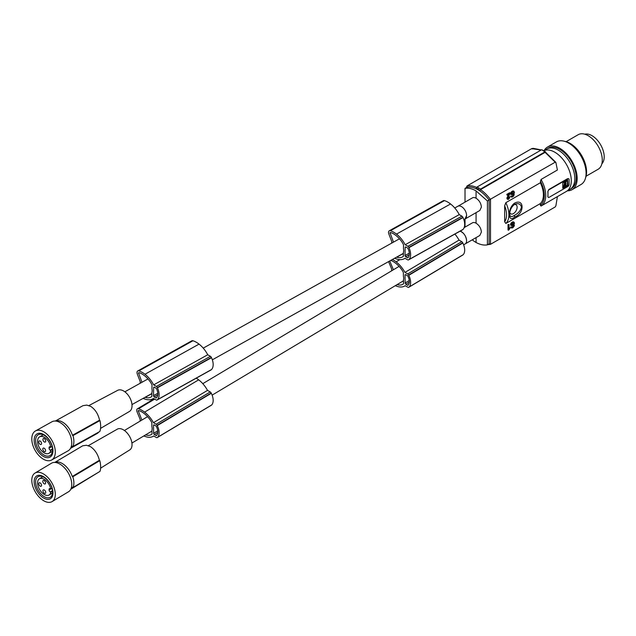 <?xml version="1.0" encoding="UTF-8"?>
<svg xmlns="http://www.w3.org/2000/svg" width="636" height="636" viewBox="0 0 636 636"><rect width="100%" height="100%" fill="white"/><g stroke="black" fill="none" stroke-linecap="round" stroke-linejoin="round"><path stroke-width="0.95" d="M476.595 187.429A29.256 16.894 60 0 0 466.991 185.982L466.991 187.23L466.991 185.982L531.688 148.633L541.061 150.072M532.38 148.975L531.688 148.633L532.38 148.975M478.741 188.002A0.994 0.572 -60 0 1 478.749 188.002L478.741 188.002A29.924 17.275 -120 0 0 476.984 187.064L476.285 188.836A28.262 16.313 60 0 1 478.041 189.759L478.041 189.226A0.994 0.572 -60 0 1 478.741 188.002A29.924 17.275 -120 0 1 480.506 189.107L544.98 151.877L542.134 150.056M543.772 150.764A23.27 13.435 60 0 1 561.493 157.696A23.27 13.435 60 0 1 571.287 180.719A23.27 13.435 60 0 1 566.469 191.38L557.406 196.611L555.888 205.818L555.196 206.954L490.499 244.311L487.733 244.661M541.053 179.447A23.27 13.435 60 0 1 545.752 195.467A23.27 13.435 60 0 1 541.053 206.048L540.346 205.261L540.346 203.56A20.948 12.092 -120 0 0 540.346 182.755L541.053 179.447L557.406 170.011L555.888 162.546L555.196 162.204L555.888 162.546M547.954 191.754L547.819 191.674A23.27 13.435 60 0 1 547.954 194.195L547.954 191.754A1.662 0.962 -60 0 1 549.13 189.711L567.94 178.859A1.662 0.962 -60 0 1 568.767 178.772A1.662 0.962 -60 0 1 569.109 179.535L569.109 184.424A1.662 0.962 -60 0 1 567.94 186.459L549.13 197.319A1.662 0.962 -60 0 1 548.296 197.399A1.662 0.962 -60 0 1 547.954 196.635L547.954 194.195A23.27 13.435 60 0 1 547.819 196.556L547.954 196.635M547.819 191.674L548.796 189.52L567.606 178.66L568.64 178.716M567.582 185.847L562.773 188.232L562.773 183.049L567.582 179.877L567.94 185.251L562.773 188.081M504.658 205.778L504.658 221.741A19.287 11.13 -120 0 0 506.542 214.849A19.287 11.13 -120 0 0 504.658 205.778L505.835 202.677L540.346 182.755M545.108 152.354L555.196 162.204L489.084 199.998L489.084 243.874L487.407 244.844L487.407 200.96L489.084 199.998A28.262 16.313 60 0 0 479.798 190.872L480.506 189.647L545.108 152.354L545.791 152.561L545.108 152.354M478.041 189.767A28.262 16.313 60 0 1 479.798 190.872L480.506 189.107M476.984 187.064L541.459 149.842M513.324 224.27L514.262 224.675L511.622 224.913L512.791 224.301L513.793 224.54M511.36 227.919L510.621 226.98L511.622 226.949L511.09 227.251L511.67 228.07L512.942 227.672L514.317 225.875L514.262 224.675M511.662 227.052L513.053 226.185L513.483 225.136L513.952 225.398L512.894 227.028L511.622 226.949M511.145 225.454L510.517 224.739L510.827 223.538L511.893 222.314L513.316 221.829L514.055 222.218L511.94 222.966L510.986 225.009L511.304 225.502L513.952 225.398M513.999 223.673L513.419 222.791L513.999 223.673L514.532 223.363L514.055 222.218M508.498 230.24L508.029 229.97L508.029 224.54L509.031 224.508L508.498 224.81L508.498 230.24L510.032 228.404L510.032 227.863L509.031 228.443L509.031 224.508M509.031 227.903L510.032 227.863M508.005 198.408L509.372 196.747L509.794 197.661L508.466 199.378L507.409 198.694L509.317 194.139L507.25 195.332L506.781 194.377L509.587 192.756L510.056 193.034L507.989 198.09L508.156 198.678L508.736 198.543L509.841 197.025M507.886 199.442L506.995 198.726L506.995 197.772L508.665 194.513M511.901 194.004L511.471 193.757L512.791 193.416L514.262 193.789L511.519 193.948L512.624 192.223L513.634 191.913L513.999 192.788L514.532 192.477L513.522 191.229L511.296 192.931L511.145 194.568L513.952 194.513L512.894 196.142L511.09 196.365L511.94 197.168L513.793 195.96L514.262 193.789M511.36 197.033L510.621 196.095L511.622 196.063M511.662 196.166L513.053 195.3L513.483 194.25L513.952 194.513M511.145 194.568L510.517 193.853L511.098 192.223L512.632 191.07L514.055 191.333M513.999 192.788L513.419 191.905M541.053 206.048L557.406 196.604M540.346 203.56L505.835 223.482L504.658 221.741M511.463 224.595L513.427 222.783M513.483 222.958L513.952 223.228M513.316 221.829L513.785 222.099M513.053 221.845L513.522 222.115M512.632 221.948L513.101 222.226M512.37 222.036L512.839 222.306M511.893 222.314L512.362 222.584M511.471 222.695L511.94 222.966M511.098 223.109L511.567 223.379M510.827 223.538L511.296 223.808M510.676 223.896L511.145 224.174M510.573 224.293L511.042 224.564M510.517 224.739L510.986 225.009M510.573 225.041L511.042 225.319M513.483 225.263L513.952 225.534M513.427 225.565L513.896 225.836M513.212 225.963L513.681 226.233M513.053 226.185L513.53 226.456M512.735 226.511L513.204 226.782M512.425 226.758L512.894 227.028M512.155 226.909L512.624 227.179M511.837 227.028L512.314 227.298M510.621 226.98L511.09 227.251M510.732 227.394L511.201 227.664M512.791 224.301L513.26 224.572M511.471 224.643L511.901 224.89M508.029 224.54L508.498 224.81M508.053 198.392L508.522 198.663M508.259 198.273L508.736 198.543M506.781 194.377L507.25 195.332M510.056 193.034L507.25 194.648M508.474 194.974L508.943 195.244M508.108 195.721L508.577 195.991M507.313 197.049L507.782 197.327M507.21 197.247L507.679 197.518M506.995 197.772L507.464 198.05M506.94 198.154L507.409 198.424M506.94 198.424L507.409 198.694M506.995 198.726L507.464 199.004M507.202 199.02L507.671 199.291M508.792 197.088L509.261 197.359M508.792 197.359L509.261 197.629M508.744 197.589L509.213 197.86M508.641 197.852L509.11 198.122M508.474 198.082L508.943 198.353M511.893 191.428L512.362 191.698M512.37 191.15L512.839 191.42M511.471 191.81L511.94 192.08M511.098 192.223L511.567 192.493M510.827 192.652L511.296 192.931M510.676 193.018L511.145 193.288M510.573 193.408L511.042 193.686M510.517 193.853L510.986 194.123M510.573 194.163L511.042 194.433M513.483 194.377L513.952 194.656M513.427 194.68L513.896 194.95M513.212 195.077L513.681 195.347M513.053 195.3L513.53 195.57M512.735 195.626L513.204 195.896M512.425 195.872L512.894 196.142M512.155 196.023L512.624 196.301M511.837 196.142L512.314 196.413M510.621 196.095L511.09 196.365M510.732 196.508L511.201 196.778M513.324 193.384L513.793 193.654M512.791 193.416L513.26 193.694M513.483 192.072L513.952 192.342M513.316 190.943L513.785 191.213M513.053 190.959L513.522 191.229M512.632 191.07L513.101 191.341M480.506 189.647A29.256 16.894 60 0 1 490.499 199.561L490.499 244.311L489.084 243.874M458.039 206.167L472.413 197.868A7.314 4.221 60 0 1 476.07 198.233L476.07 190.903L487.407 200.96M476.285 188.836A28.262 16.313 60 0 0 466.991 187.23L465.019 188.367A28.262 16.313 60 0 1 476.07 190.903M465.019 188.367L465.019 202.137M465.019 219.03L465.019 227.116M487.407 244.844C483.964 245.488 480.188 244.701 476.07 242.483A28.262 16.313 60 0 1 472.238 239.836M476.07 242.483L476.07 237.625M464.153 227.616L472.413 222.846A7.314 4.221 60 0 1 476.07 223.204L476.07 212.647M476.07 198.233C479.29 200.356 481.055 203.313 481.38 207.113L479.822 210.484L465.011 219.038A7.314 4.221 60 0 1 464.757 219.166M476.07 223.204C479.29 225.327 481.055 228.292 481.38 232.084L479.822 235.455L465.337 243.819M545.664 152.091L544.98 151.877L545.791 152.561M514.667 216.987C524.533 213.775 524.533 198.05 514.667 203.091L514.659 203.091C507.52 207.877 507.528 223.602 514.667 216.987L514.421 215.334C518.117 213.537 520.471 210.818 521.488 207.177C520.471 203.743 518.117 202.836 514.421 204.458L514.421 204.458C511.463 206.684 509.889 209.856 509.714 213.974L509.714 213.974C509.889 216.924 511.463 217.377 514.421 215.334M509.834 212.48A5.247 3.029 120 0 0 513.896 213.291A5.247 3.029 120 0 0 517.132 207.177A5.247 3.029 120 0 0 514.763 204.554A5.247 3.029 120 0 0 513.904 204.792M454.756 207.988L457.864 206.255A7.314 4.293 60.9 0 1 463.509 208.25A7.314 4.293 60.9 0 1 466.593 215.636L466.593 215.636A7.314 4.293 60.9 0 1 466.593 215.644L466.522 215.684A7.314 4.221 60 0 1 466.522 215.691A7.314 4.221 60 0 1 465.011 219.038L466.522 215.684M466.57 240.639A7.314 4.221 60 0 1 466.57 240.647L466.593 240.631C466.029 236.02 463.89 232.856 460.138 231.146A7.314 4.221 60 0 1 466.57 240.639A7.314 4.15 59.1 0 1 466.593 240.639A7.314 4.15 59.1 0 1 465.17 243.93L463.636 244.852M390.711 260.418A10.343 5.867 -120.9 0 1 390.886 260.474A12.609 7.147 -120.9 0 1 393.056 261.444A24.255 13.754 -120.9 0 1 395.64 263.225A24.255 13.754 -120.9 0 1 396.777 264.147A18.206 10.327 -120.9 0 1 402.183 270.364A20.209 11.464 -120.9 0 1 403.351 272.407L403.407 276.334A7.314 4.15 59.1 0 1 403.669 278.234A7.314 4.15 59.1 0 1 403.463 279.864L403.526 283.783A15.916 9.031 -120.9 0 1 402.819 284.292A15.916 9.031 -120.9 0 1 397.158 284.57M138.529 410.538L138.354 410.546A0.835 0.469 -120.9 0 1 138.489 410.53A10.343 5.867 -120.9 0 1 139.371 410.761A12.609 7.147 -120.9 0 1 141.542 411.723A24.255 13.754 -120.9 0 1 144.126 413.503A24.255 13.754 -120.9 0 1 145.262 414.433A18.206 10.327 -120.9 0 1 150.66 420.642A20.209 11.464 -120.9 0 1 151.829 422.686L151.893 426.613A7.314 4.15 59.1 0 1 152.155 428.513A7.314 4.15 59.1 0 1 151.948 430.143L152.004 434.062A15.916 9.031 -120.9 0 1 151.296 434.571A15.916 9.031 -120.9 0 1 145.644 434.849M100.623 468.168L129.752 449.914A12.092 6.861 -120.9 0 0 131.286 440.279A12.092 6.861 -120.9 0 0 123.328 429.785A12.092 6.861 -120.9 0 0 117.342 429.149L88.325 445.669M54.807 462.436A15.63 8.864 59.1 0 1 62.169 463.445A15.63 8.864 59.1 0 1 72.273 476.483L99.407 460.273C97.817 454.096 94.804 449.541 90.376 446.591L86.409 445.256L82.688 445.804L54.76 462.428M99.407 460.273A66.494 39.058 179.1 0 1 99.812 460.639L72.798 476.777L72.273 476.483M70.811 489.211A15.63 8.864 -120.9 0 0 72.44 487.248L72.957 487.542L99.971 471.403C100.933 468.772 100.878 465.186 99.812 460.639M99.081 471.936L70.787 489.259M72.957 487.542A16.29 9.238 -120.9 0 0 72.798 476.777M52.08 501.597L68.537 491.763A16.623 9.429 -120.9 0 0 71.765 484.282A16.623 9.429 -120.9 0 0 64.268 467.611A16.623 9.429 -120.9 0 0 51.484 463.223L35.028 473.057A16.623 9.429 -120.9 0 0 31.8 480.538A16.623 9.429 -120.9 0 0 39.297 497.209A16.623 9.429 -120.9 0 0 52.08 501.597A16.623 9.429 -120.9 0 0 55.308 494.116A16.623 9.429 -120.9 0 0 47.819 477.445A16.623 9.429 -120.9 0 0 35.028 473.057M36.793 475.879A13.3 7.545 -120.9 0 0 37.023 491.095A13.3 7.545 -120.9 0 0 50.324 498.775A13.3 7.545 -120.9 0 0 50.085 483.559A13.3 7.545 -120.9 0 0 36.793 475.879M38.009 476.698A11.973 6.789 -120.9 0 0 37.961 476.73A11.973 6.789 -120.9 0 0 38.247 490.443A11.973 6.789 -120.9 0 0 50.188 497.304A11.973 6.789 -120.9 0 0 50.236 497.28A11.973 6.789 -120.9 0 0 49.95 483.567A11.973 6.789 -120.9 0 0 38.009 476.698M49.075 489.418A1.662 0.946 -120.9 0 1 49.401 488.671A1.662 0.946 -120.9 0 1 50.228 488.75L50.761 489.06A9.445 5.358 59.1 0 0 44.146 479.266A9.445 5.358 59.1 0 0 39.416 478.797A9.445 5.358 59.1 0 0 38.144 486.302A9.445 5.358 59.1 0 0 44.377 494.546A9.445 5.358 59.1 0 0 49.107 495.007A9.445 5.358 59.1 0 0 50.808 492.288L50.276 491.978A1.662 0.946 -120.9 0 1 49.083 489.959L50.212 488.742M44.353 493.226A1.995 1.129 59.1 0 1 43.041 491.485A1.995 1.129 59.1 0 1 43.312 489.903A1.995 1.129 59.1 0 1 44.305 489.998A1.995 1.129 59.1 0 1 45.625 491.739A1.995 1.129 59.1 0 1 45.355 493.329A1.995 1.129 59.1 0 1 44.353 493.226M40.171 486.143A1.995 1.129 59.1 0 1 38.852 484.401A1.995 1.129 59.1 0 1 39.122 482.819A1.995 1.129 59.1 0 1 40.124 482.915A1.995 1.129 59.1 0 1 41.435 484.656A1.995 1.129 59.1 0 1 41.173 486.246A1.995 1.129 59.1 0 1 40.171 486.143M44.21 483.813A1.995 1.129 59.1 0 1 42.898 482.072A1.995 1.129 59.1 0 1 43.169 480.482A1.995 1.129 59.1 0 1 44.162 480.585A1.995 1.129 59.1 0 1 45.482 482.327A1.995 1.129 59.1 0 1 45.212 483.909A1.995 1.129 59.1 0 1 44.21 483.813M50.761 489.06L52.009 488.313M50.808 492.288L52.534 491.254M462.65 255.084A1.662 0.946 -120.9 0 0 462.777 255.028A1.662 0.946 -120.9 0 0 462.881 254.941A13.96 7.918 -120.9 0 0 463.199 254.678A12.005 6.805 -120.9 0 0 462.833 243.016A13.96 7.918 -120.9 0 0 462.698 242.753A1.662 0.946 -120.9 0 0 461.744 241.656L459.041 240.098A21.282 12.068 -120.9 0 0 454.891 234.064M408.01 276.382A0.994 0.564 -120.9 0 0 407.414 275.674L405.712 274.696A0.994 0.564 -120.9 0 0 405.212 274.641A0.994 0.564 -120.9 0 0 405.021 275.094L405.14 283.004A0.994 0.564 -120.9 0 0 405.863 284.22L407.557 285.198A0.994 0.564 -120.9 0 0 408.058 285.246A0.994 0.564 -120.9 0 0 408.137 285.174A12.315 6.988 -120.9 0 0 408.654 284.403A8.872 5.032 -120.9 0 0 408.558 277.757A12.315 6.988 -120.9 0 0 408.01 276.382M389.733 260.967L393.422 269.759M395.266 285.699A15.876 9.007 -120.9 0 0 395.505 285.795A15.876 9.007 -120.9 0 0 396.49 286.113A21.282 12.068 -120.9 0 0 396.697 286.192A21.282 12.068 -120.9 0 0 404.742 285.985A21.282 12.068 -120.9 0 0 405.188 285.699L407.883 287.249A1.662 0.946 -120.9 0 0 408.71 287.329A1.662 0.946 -120.9 0 0 408.821 287.249A13.96 7.918 -120.9 0 0 409.139 286.979A12.005 6.805 -120.9 0 0 408.773 275.316A13.96 7.918 -120.9 0 0 408.63 275.054A1.662 0.946 -120.9 0 0 407.676 273.957L404.973 272.399A21.282 12.068 -120.9 0 0 396.323 262.016A21.282 12.068 -120.9 0 0 396.117 261.857A21.823 12.378 -120.9 0 0 396.085 261.833A21.823 12.378 -120.9 0 0 392.404 259.48M388.58 261.611A3.323 1.884 -120.9 0 0 388.588 261.642L391.649 269.004L391.673 270.801M462.881 254.941L408.821 287.249M459.041 240.098L404.973 272.399M462.833 243.016L408.773 275.316M463.199 254.678L409.139 286.979M462.698 242.753L408.63 275.054M399.837 259.639L396.117 261.857M211.136 405.363A1.662 0.946 -120.9 0 0 211.255 405.307A1.662 0.946 -120.9 0 0 211.367 405.227A13.96 7.918 -120.9 0 0 211.685 404.957A12.005 6.805 -120.9 0 0 211.319 393.294A13.96 7.918 -120.9 0 0 211.184 393.032A1.662 0.946 -120.9 0 0 210.222 391.935L207.527 390.377A21.282 12.068 -120.9 0 0 198.877 379.994A21.282 12.068 -120.9 0 0 198.663 379.835A21.823 12.378 -120.9 0 0 198.631 379.811A21.823 12.378 -120.9 0 0 196.254 378.174M156.488 426.661A0.994 0.564 -120.9 0 0 155.892 425.953L154.198 424.975A0.994 0.564 -120.9 0 0 153.697 424.928A0.994 0.564 -120.9 0 0 153.507 425.373L153.626 433.283A0.994 0.564 -120.9 0 0 154.341 434.499L156.043 435.477A0.994 0.564 -120.9 0 0 156.536 435.525A0.994 0.564 -120.9 0 0 156.623 435.453A12.315 6.988 -120.9 0 0 157.14 434.69A8.872 5.032 -120.9 0 0 157.036 428.036A12.315 6.988 -120.9 0 0 156.488 426.661M138.211 410.729L141.907 420.038M207.527 390.377L153.459 422.678A21.282 12.068 -120.9 0 0 144.809 412.303A21.282 12.068 -120.9 0 0 144.603 412.136A21.823 12.378 -120.9 0 0 144.563 412.112A21.823 12.378 -120.9 0 0 138.513 408.773A3.323 1.884 -120.9 0 0 137.36 408.845A3.323 1.884 -120.9 0 0 137.074 411.921L140.127 419.283L140.159 421.088M143.752 435.978A15.876 9.007 -120.9 0 0 143.99 436.073A15.876 9.007 -120.9 0 0 144.976 436.391A21.282 12.068 -120.9 0 0 145.183 436.471A21.282 12.068 -120.9 0 0 153.22 436.272A21.282 12.068 -120.9 0 0 153.674 435.978L153.22 436.272M211.255 405.307L157.195 437.616A1.662 0.946 -120.9 0 1 156.361 437.528L153.674 435.978M157.195 437.616A1.662 0.946 -120.9 0 0 157.299 437.528A13.96 7.918 -120.9 0 0 157.625 437.266A12.005 6.805 -120.9 0 0 157.259 425.603A13.96 7.918 -120.9 0 0 157.116 425.341A1.662 0.946 -120.9 0 0 156.162 424.236L153.459 422.678M211.367 405.227L157.299 437.528M211.184 393.032L157.116 425.341M211.319 393.294L157.259 425.603M211.685 404.957L157.625 437.266M198.663 379.835L144.603 412.136M138.934 410.625L138.155 411.095M390.369 232.538L390.178 232.553A0.835 0.485 -119.1 0 1 390.313 232.53A10.343 6.074 -119.1 0 1 391.204 232.752A12.609 7.401 -119.1 0 1 393.382 233.714A24.255 14.246 -119.1 0 1 395.958 235.503A24.255 14.246 -119.1 0 1 397.087 236.433A18.206 10.693 -119.1 0 1 402.397 242.698A20.209 11.869 -119.1 0 1 403.526 244.765L403.463 248.763A7.314 4.293 60.9 0 1 403.669 250.695A7.314 4.293 60.9 0 1 403.407 252.357L403.351 256.34A15.916 9.349 -119.1 0 1 402.477 256.952A15.916 9.349 -119.1 0 1 396.777 257.183L403.391 253.502M138.855 372.68L138.656 372.696A0.835 0.485 -119.1 0 1 138.799 372.672A10.343 6.074 -119.1 0 1 139.689 372.895A12.609 7.401 -119.1 0 1 141.868 373.857A24.255 14.246 -119.1 0 1 144.444 375.645A24.255 14.246 -119.1 0 1 145.572 376.576A18.206 10.693 -119.1 0 1 150.883 382.84A20.209 11.869 -119.1 0 1 152.004 384.907L151.948 388.906A7.314 4.293 60.9 0 1 152.155 390.838A7.314 4.293 60.9 0 1 151.893 392.499L151.829 396.482A15.916 9.349 -119.1 0 1 150.955 397.095A15.916 9.349 -119.1 0 1 145.262 397.325A24.255 14.246 -119.1 0 1 145.095 397.277M100.56 428.386L129.442 411.468A12.092 7.107 -119.1 0 0 131.429 401.674A12.092 7.107 -119.1 0 0 123.623 390.989A12.092 7.107 -119.1 0 0 117.668 390.337L88.905 405.561M55.404 421.04A15.63 9.174 60.9 0 1 62.551 422.129A15.63 9.174 60.9 0 1 72.44 435.294L99.574 420.181C98.119 413.949 95.185 409.361 90.757 406.412L86.766 405.092L82.982 405.665L55.316 421.04M99.574 420.181A66.494 37.715 -179.1 0 1 99.971 420.547L72.957 435.596L72.44 435.294M70.572 448.261A15.63 9.174 -119.1 0 0 72.273 446.249L72.798 446.552L99.812 431.494C100.878 428.791 100.933 425.142 99.971 420.547M98.93 431.987L97.539 433.291L70.524 448.34M72.798 446.552A16.29 9.572 -119.1 0 0 72.957 435.596M51.643 460.003L68.1 450.829A16.623 9.763 -119.1 0 0 71.765 443.101A16.623 9.763 -119.1 0 0 64.745 426.311A16.623 9.763 -119.1 0 0 51.921 421.787L35.465 430.954A16.623 9.763 -119.1 0 0 31.8 438.689A16.623 9.763 -119.1 0 0 38.82 455.479A16.623 9.763 -119.1 0 0 51.643 460.003A16.623 9.763 -119.1 0 0 55.308 452.268A16.623 9.763 -119.1 0 0 48.288 435.477A16.623 9.763 -119.1 0 0 35.465 430.954M37.023 433.895A13.3 7.815 -119.1 0 0 36.793 449.382A13.3 7.815 -119.1 0 0 50.085 457.061A13.3 7.815 -119.1 0 0 50.324 441.575A13.3 7.815 -119.1 0 0 37.023 433.895M38.216 434.754A11.973 7.028 -119.1 0 0 37.985 448.642A11.973 7.028 -119.1 0 0 49.926 455.63A11.973 7.028 -119.1 0 0 49.982 455.599A11.973 7.028 -119.1 0 0 50.212 441.71A11.973 7.028 -119.1 0 0 38.271 434.722A11.973 7.028 -119.1 0 0 38.216 434.754M50.276 446.901L50.808 447.211A9.445 5.549 60.9 0 0 44.377 437.314A9.445 5.549 60.9 0 0 39.663 436.837A9.445 5.549 60.9 0 0 38.033 444.461A9.445 5.549 60.9 0 0 44.146 452.864A9.445 5.549 60.9 0 0 48.853 453.333A9.445 5.549 60.9 0 0 50.761 450.495L50.228 450.193A1.662 0.978 -119.1 0 1 49.075 448.142L50.3 446.917A1.662 0.978 -119.1 0 0 49.449 446.822A1.662 0.978 -119.1 0 0 49.083 447.593M44.162 451.52A1.995 1.169 60.9 0 1 42.874 449.747A1.995 1.169 60.9 0 1 43.216 448.134A1.995 1.169 60.9 0 1 44.21 448.237A1.995 1.169 60.9 0 1 45.506 450.01A1.995 1.169 60.9 0 1 45.156 451.624A1.995 1.169 60.9 0 1 44.162 451.52M40.124 444.357A1.995 1.169 60.9 0 1 38.828 442.577A1.995 1.169 60.9 0 1 39.178 440.971A1.995 1.169 60.9 0 1 40.171 441.066A1.995 1.169 60.9 0 1 41.459 442.839A1.995 1.169 60.9 0 1 41.117 444.453A1.995 1.169 60.9 0 1 40.124 444.357M44.305 441.94A1.995 1.169 60.9 0 1 43.017 440.16A1.995 1.169 60.9 0 1 43.359 438.554A1.995 1.169 60.9 0 1 44.353 438.649A1.995 1.169 60.9 0 1 45.649 440.43A1.995 1.169 60.9 0 1 45.299 442.036A1.995 1.169 60.9 0 1 44.305 441.94M50.808 447.211L52.12 446.48M50.761 450.495L52.557 449.493M462.42 229.842A1.662 0.978 -119.1 0 0 462.571 229.787A1.662 0.978 -119.1 0 0 462.698 229.691A13.96 8.204 -119.1 0 0 463.032 229.421A12.005 7.052 -119.1 0 0 463.016 217.552A13.96 8.204 -119.1 0 0 462.881 217.289A1.662 0.978 -119.1 0 0 461.943 216.176L459.248 214.618A21.282 12.497 -119.1 0 0 450.757 204.14A21.282 12.497 -119.1 0 0 450.55 203.981A21.823 12.815 -119.1 0 0 450.519 203.949A21.823 12.815 -119.1 0 0 444.461 200.618A3.323 1.956 -119.1 0 0 443.316 200.682L389.248 230.804A3.323 1.956 -119.1 0 0 388.835 233.961L391.712 241.426L391.689 243.127M408.137 248.763A0.994 0.588 -119.1 0 0 407.557 248.048L405.863 247.07A0.994 0.588 -119.1 0 0 405.363 247.022A0.994 0.588 -119.1 0 0 405.14 247.484L405.021 255.537A0.994 0.588 -119.1 0 0 405.712 256.761L407.414 257.739A0.994 0.588 -119.1 0 0 407.907 257.795A0.994 0.588 -119.1 0 0 408.01 257.707A12.315 7.234 -119.1 0 0 408.558 256.928A8.872 5.215 -119.1 0 0 408.654 250.163A12.315 7.234 -119.1 0 0 408.137 248.763M390.027 232.736L393.477 242.133M394.59 258.256A15.876 9.325 -119.1 0 0 395.123 258.47A15.876 9.325 -119.1 0 0 396.117 258.78A21.282 12.497 -119.1 0 0 396.323 258.86A21.282 12.497 -119.1 0 0 404.329 258.685A21.282 12.497 -119.1 0 0 404.981 258.272L407.676 259.83A1.662 0.978 -119.1 0 0 408.503 259.909A1.662 0.978 -119.1 0 0 408.63 259.814A13.96 8.204 -119.1 0 0 408.964 259.544A12.005 7.052 -119.1 0 0 408.956 247.674A13.96 8.204 -119.1 0 0 408.821 247.412A1.662 0.978 -119.1 0 0 407.883 246.299L405.18 244.741A21.282 12.497 -119.1 0 0 396.697 234.263A21.282 12.497 -119.1 0 0 396.49 234.104A21.823 12.815 -119.1 0 0 396.451 234.08A21.823 12.815 -119.1 0 0 390.393 230.741A3.323 1.956 -119.1 0 0 389.248 230.804M462.698 229.691L408.63 259.814M459.248 214.618L405.18 244.741M463.016 217.552L408.956 247.674M463.032 229.421L408.964 259.544M462.881 217.289L408.821 247.412M450.55 203.981L396.49 234.104M390.806 232.633L389.963 233.11M210.906 369.985A1.662 0.978 -119.1 0 0 211.057 369.929A1.662 0.978 -119.1 0 0 211.184 369.834A13.96 8.204 -119.1 0 0 211.51 369.564A12.005 7.052 -119.1 0 0 211.502 357.694A13.96 8.204 -119.1 0 0 211.367 357.432A1.662 0.978 -119.1 0 0 210.429 356.319L207.726 354.761A21.282 12.497 -119.1 0 0 199.243 344.283A21.282 12.497 -119.1 0 0 199.036 344.124A21.823 12.815 -119.1 0 0 198.996 344.092A21.823 12.815 -119.1 0 0 192.939 340.761A3.323 1.956 -119.1 0 0 191.794 340.824L137.734 370.947A3.323 1.956 -119.1 0 0 137.312 374.103L140.198 381.568L140.174 383.27M156.623 388.906A0.994 0.588 -119.1 0 0 156.043 388.191L154.341 387.213A0.994 0.588 -119.1 0 0 153.848 387.165A0.994 0.588 -119.1 0 0 153.626 387.626L153.507 395.679A0.994 0.588 -119.1 0 0 154.198 396.904L155.892 397.882A0.994 0.588 -119.1 0 0 156.392 397.937A0.994 0.588 -119.1 0 0 156.488 397.85A12.315 7.234 -119.1 0 0 157.036 397.071A8.872 5.215 -119.1 0 0 157.14 390.305A12.315 7.234 -119.1 0 0 156.623 388.906M138.505 372.879L141.963 382.276M207.726 354.761L153.666 384.883A21.282 12.497 -119.1 0 0 145.175 374.405A21.282 12.497 -119.1 0 0 144.968 374.246A21.823 12.815 -119.1 0 0 144.936 374.222A21.823 12.815 -119.1 0 0 138.879 370.883A3.323 1.956 -119.1 0 0 137.734 370.947M143.076 398.398A15.876 9.325 -119.1 0 0 143.609 398.613A15.876 9.325 -119.1 0 0 144.603 398.923A21.282 12.497 -119.1 0 0 144.809 399.003A21.282 12.497 -119.1 0 0 152.815 398.828A21.282 12.497 -119.1 0 0 153.467 398.414L156.162 399.972A1.662 0.978 -119.1 0 0 156.989 400.052A1.662 0.978 -119.1 0 0 157.116 399.957A13.96 8.204 -119.1 0 0 157.45 399.686A12.005 7.052 -119.1 0 0 157.434 387.817A13.96 8.204 -119.1 0 0 157.299 387.555A1.662 0.978 -119.1 0 0 156.361 386.442L153.666 384.883M211.184 369.834L157.116 399.957M211.367 357.432L157.299 387.555M211.502 357.694L157.434 387.817M211.51 369.564L157.45 399.686M199.036 344.124L144.968 374.246M139.292 372.776L138.441 373.252M151.877 393.636L145.262 397.325M564.903 185.434L565.261 183.057L563.822 186.785L565.007 186.674L565.261 185.664M565.261 183.057L564.522 182.651L563.607 186.61M565.062 184.742L565.73 184.058L565.062 184.742M565.491 184.925L565.905 186.149L567.36 185.02L567.36 180.958L565.905 181.506L565.786 183.558L565.261 183.16M567.36 180.958L566.628 180.544L565.436 181.236L565.173 182.89L564.712 182.627M565.786 185.1L566 183.613M565.261 185.792L565.905 186.149M567.113 185.577L567.463 184.973L567.94 185.251M567.463 179.94L567.463 184.973M565.698 183.534L565.714 184.058L565.221 183.772M565.317 184.83L565.173 185.497L564.712 185.235M565.173 183.112L565.666 183.486M568.091 190.124A23.27 13.435 -120 0 0 569.991 189.337A23.27 13.435 -120 0 0 574.809 178.684A23.27 13.435 -120 0 0 574.801 177.849A23.27 13.435 -120 0 0 564.323 154.922A23.27 13.435 -120 0 0 546.722 149.031A23.27 13.435 -120 0 0 545.092 150.279M569.991 189.337L571.406 188.526A23.27 13.435 -120 0 0 576.224 177.873A23.27 13.435 -120 0 0 566.064 154.453A23.27 13.435 -120 0 0 548.129 148.212L546.722 149.031M544.082 150.629A24.605 14.207 60 0 1 547.469 147.067A24.605 14.207 60 0 1 559.767 148.283A24.605 14.207 60 0 1 575.842 169.963A24.605 14.207 60 0 1 572.066 189.679A24.605 14.207 60 0 1 568.727 190.76A24.605 14.207 60 0 1 567.288 190.824M547.469 147.067L556.397 141.907A24.605 14.207 60 0 1 568.703 143.124A24.605 14.207 60 0 1 584.77 164.804A24.605 14.207 60 0 1 581.002 184.519L572.066 189.679M585.589 177.802A23.27 13.435 -120 0 0 586.567 171.903A23.27 13.435 -120 0 0 564.514 141.295M586.082 176.212L598.15 169.248A19.947 11.52 -120 0 0 602.276 160.113A19.947 11.52 -120 0 0 601.799 155.621A19.947 11.52 -120 0 0 578.196 134.697L566.127 141.661M584.794 134.204A17.291 9.985 60 0 1 597.53 140.405A17.291 9.985 60 0 1 604.2 156.83A17.291 9.985 60 0 1 601.871 163.778M479.798 190.331A28.922 16.703 -120 0 0 478.041 189.226A28.922 16.703 -120 0 0 476.285 188.288M505.835 223.482A20.948 12.092 -120 0 0 508.887 214.849A20.948 12.092 -120 0 0 505.835 202.677M513.546 224.333L514.015 224.603M508.299 195.316L508.776 195.586M513.546 193.447L514.015 193.718M540.346 181.045A22.276 12.863 60 0 1 540.346 205.261M49.083 489.959L50.673 489.005M52.478 490.666L50.276 491.978M405.704 274.688L405.021 275.094M409.25 280.548L405.14 283.004M409.298 282.161L405.863 284.22M408.543 284.61L407.557 285.198M461.744 241.656L407.676 273.957M157.784 432.44L154.341 434.499M157.02 434.889L156.043 435.477M157.736 430.826L153.626 433.283M154.182 424.967L153.507 425.373M210.222 391.935L156.162 424.236M154.675 399.114L138.513 408.773M49.075 448.142L50.777 447.195M52.526 448.913L50.228 450.193M405.871 247.078L405.14 247.484M409.298 253.152L405.021 255.537M409.266 254.782L405.712 256.761M408.392 257.198L407.414 257.739M444.461 200.618L390.393 230.741M461.943 216.176L407.883 246.299M157.744 394.924L154.198 396.904M156.877 397.341L155.892 397.882M157.776 393.294L153.507 395.679M154.357 387.221L153.626 387.626M210.429 356.319L156.361 386.442M192.939 340.761L138.879 370.883M565.173 181.681L565.643 181.952M565.436 181.236L565.905 181.506M565.173 185.171L565.643 185.45M555.777 162.291L545.624 152.314M541.323 149.921L533.286 148.355L531.871 148.562M466.705 186.515L466.705 187.397M545.497 151.845L541.936 149.786M514.421 204.458L514.421 204.458C511.392 207.01 509.818 210.182 509.714 213.974M131.914 443.053L151.964 431.073M212.122 395.131L403.478 280.794M405.212 285.707L404.742 285.985M462.777 255.028L408.71 287.329M154.151 398.812L137.36 408.845M131.978 404.583L151.877 393.493M212.345 359.809L403.391 253.351M463.859 219.666L464.98 219.038M405.029 258.296L404.329 258.685M462.571 229.787L408.503 259.909M211.057 369.929L156.989 400.052M153.507 398.438L152.815 398.828M563.822 186.785L563.353 186.515M565.173 184.981L564.704 184.71M565.714 183.542L565.245 183.271M567.288 180.799L566.819 180.529M565.714 186.173L565.245 185.903M39.663 436.837L43.272 434.825M48.853 453.333L52.47 451.322M124.855 391.808L147.957 378.937M203.234 348.13L399.472 238.794M124.418 430.493L147.568 416.66M202.781 383.667L399.09 266.373M39.416 478.797L42.835 476.754M49.107 495.007L52.526 492.972"/></g></svg>
